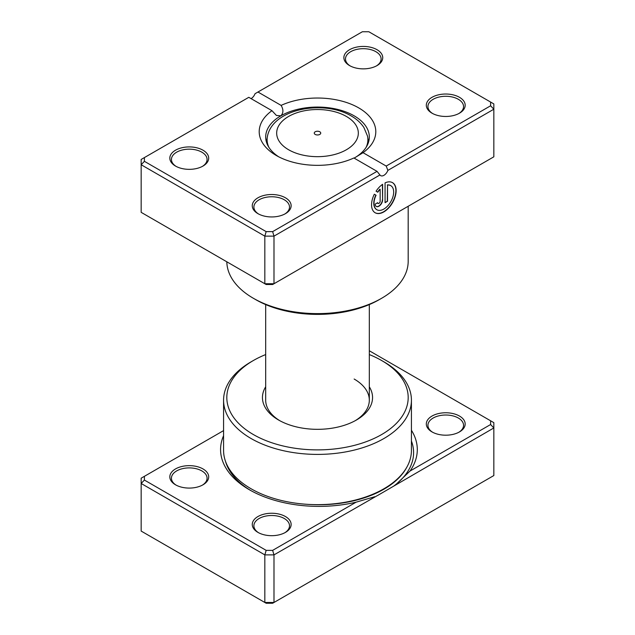 <?xml version="1.0" encoding="UTF-8"?>
<svg xmlns="http://www.w3.org/2000/svg" width="635" height="635" viewBox="0 0 635 635"><rect width="100%" height="100%" fill="white"/><g stroke="black" fill="none" stroke-linecap="round" stroke-linejoin="round"><path stroke-width="0.95" d="M377.063 495.752L273.987 554.879L273.987 602.472L493.839 475.544L493.839 427.95L377.428 495.594M223.576 430.609L144.399 476.321L144.399 480.06L266.168 550.362L272.645 550.362L356.116 502.174L374.69 496.737M356.116 502.174A98.361 56.793 180 0 1 249.388 489.752L249.388 489.752A98.361 56.793 180 0 1 223.576 435.673M432.006 431.911L432.006 431.911A19.431 11.216 180 0 1 432.006 416.052A19.431 11.216 180 0 1 459.486 416.052A19.431 11.216 180 0 1 459.486 431.911A19.431 11.216 180 0 1 432.006 431.911M458.891 432.244A17.812 10.287 0 0 0 463.558 425.307A17.812 10.287 0 0 0 458.343 418.028A17.812 10.287 0 0 0 438.928 415.806A17.812 10.287 0 0 0 427.934 425.307A17.812 10.287 0 0 0 432.602 432.244M257.961 532.4L257.961 532.4A19.431 11.216 180 0 1 257.961 516.533A19.431 11.216 180 0 1 285.44 516.533A19.431 11.216 180 0 1 285.44 532.4A19.431 11.216 180 0 1 257.961 532.4M284.845 532.733A17.812 10.287 0 0 0 289.512 525.788A17.812 10.287 0 0 0 284.297 518.517A17.812 10.287 0 0 0 264.882 516.287A17.812 10.287 0 0 0 253.889 525.788A17.812 10.287 0 0 0 258.556 532.733M175.514 484.799L175.514 484.799A19.431 11.216 180 0 1 175.514 468.932A19.431 11.216 180 0 1 202.994 468.932A19.431 11.216 180 0 1 202.994 484.799A19.431 11.216 180 0 1 175.514 484.799M202.398 485.132A17.812 10.287 0 0 0 207.066 478.187A17.812 10.287 0 0 0 201.851 470.916A17.812 10.287 0 0 0 182.435 468.686A17.812 10.287 0 0 0 171.442 478.187A17.812 10.287 0 0 0 176.109 485.132M369.316 386.794A55.054 31.79 180 0 1 356.433 420.013A55.054 31.79 180 0 1 278.567 420.013L278.567 420.013A55.054 31.79 180 0 1 265.684 386.794M265.684 304.57L265.684 400.185A51.816 29.916 0 0 0 279.749 420.672M253.381 434.554A90.686 52.356 0 0 0 381.619 434.562A90.686 52.356 0 0 0 381.627 360.513A90.686 52.356 0 0 0 381.619 360.513L383.913 361.839A93.924 54.229 180 0 1 411.424 400.185A93.924 54.229 180 0 1 353.441 450.278A93.924 54.229 180 0 1 251.087 438.523A93.924 54.229 180 0 1 223.576 400.185A93.924 54.229 180 0 1 251.087 361.839L253.373 360.513A90.686 52.356 0 0 0 253.381 434.554M223.576 400.185L223.576 450.421A93.924 54.229 0 0 0 251.087 488.767A93.924 54.229 0 0 0 353.441 500.523A93.924 54.229 0 0 0 411.424 450.421L411.424 400.185M411.424 430.252A98.361 56.793 180 0 1 410.004 471.059L490.601 424.529L490.601 420.791L369.316 350.766M144.399 480.06L141.16 483.481L141.16 531.074L264.827 602.472L273.987 602.472L272.645 603.25L266.168 603.25L264.827 602.472L264.827 554.879L141.16 483.481L141.16 478.187L144.399 476.321M272.645 550.362L273.987 554.879L264.827 554.879L266.168 550.362M490.601 420.791L493.839 422.656L493.839 427.95L490.601 424.529M383.913 361.839L381.627 360.513A90.686 52.356 0 0 0 369.316 354.568M265.684 354.568A90.686 52.356 0 0 0 253.373 360.513M355.251 420.672A51.816 29.916 0 0 0 369.316 400.185A51.816 29.916 0 0 0 354.139 379.024M396.018 484.426L410.004 471.059M319.794 131.778A3.238 1.873 0 0 0 316.262 131.374A3.238 1.873 0 0 0 314.262 133.096A3.238 1.873 0 0 0 315.206 134.422A3.238 1.873 0 0 0 318.738 134.826A3.238 1.873 0 0 0 320.738 133.096A3.238 1.873 0 0 0 319.794 131.778M393.795 214.566L368.538 229.172A1.619 0.746 -111.5 0 0 368.538 229.172A90.686 52.356 180 0 1 368.411 229.219M392.454 215.344A1.619 1.095 -130.3 0 0 392.454 215.368L369.451 228.624M376.769 209.685A13.906 8.025 -60 0 1 376.658 209.613A13.906 8.025 -60 0 1 375.841 195.096L376.071 195.231A13.906 8.025 120 0 0 376.888 209.748A13.906 8.025 120 0 0 383.842 209.058A13.906 8.025 120 0 0 392.922 196.81A13.906 8.025 120 0 0 390.787 185.666A13.906 8.025 120 0 0 387.525 185.055L387.525 201.255L385.064 202.676L385.064 182.88A17.383 10.033 -60 0 1 392.525 182.658A17.383 10.033 -60 0 1 395.192 196.58A17.383 10.033 -60 0 1 383.842 211.899A17.383 10.033 -60 0 1 375.15 212.757A17.383 10.033 -60 0 1 374.325 194.223L376.071 195.231M375.031 212.693A17.383 10.033 120 0 0 383.611 211.765A17.383 10.033 120 0 0 394.93 196.556A17.383 10.033 120 0 0 392.414 182.594M382.611 199.834A5.215 3.008 -60 0 1 378.92 206.224A5.215 3.008 -60 0 1 376.317 206.478A5.215 3.008 -60 0 1 375.237 204.097L377.69 202.676A1.738 1 120 0 0 378.055 203.47A1.738 1 120 0 0 378.92 203.383A1.738 1 120 0 0 380.151 201.255L380.151 189.309A13.906 8.025 120 0 0 377.809 192.222L376.063 191.206A17.383 10.033 -60 0 1 382.611 184.301L382.611 199.834L382.381 184.46M376.206 206.407A5.215 3.008 120 0 0 378.69 206.089A5.215 3.008 120 0 0 382.381 199.707M377.944 203.391A1.738 1 -60 0 1 377.825 203.335A1.738 1 -60 0 1 377.484 202.795M432.006 113.181L432.006 113.181A19.431 11.216 180 0 1 432.006 97.314A19.431 11.216 180 0 1 459.486 97.314A19.431 11.216 180 0 1 459.486 113.181A19.431 11.216 180 0 1 432.006 113.181M458.891 113.506A17.812 10.287 0 0 0 463.558 106.569A17.812 10.287 0 0 0 458.343 99.298A17.812 10.287 0 0 0 438.928 97.068A17.812 10.287 0 0 0 427.934 106.569A17.812 10.287 0 0 0 432.602 113.506M257.961 213.662L257.961 213.662A19.431 11.216 180 0 1 257.961 197.795A19.431 11.216 180 0 1 285.44 197.795A19.431 11.216 180 0 1 285.44 213.662A19.431 11.216 180 0 1 257.961 213.662M284.845 213.995A17.812 10.287 0 0 0 289.512 207.05A17.812 10.287 0 0 0 284.297 199.779A17.812 10.287 0 0 0 264.882 197.548A17.812 10.287 0 0 0 253.889 207.05A17.812 10.287 0 0 0 258.556 213.995M175.514 166.06L175.514 166.06A19.431 11.216 180 0 1 175.514 150.201A19.431 11.216 180 0 1 202.994 150.201A19.431 11.216 180 0 1 202.994 166.06A19.431 11.216 180 0 1 175.514 166.06M202.398 166.394A17.812 10.287 0 0 0 207.066 159.456A17.812 10.287 0 0 0 201.851 152.178A17.812 10.287 0 0 0 182.435 149.955A17.812 10.287 0 0 0 171.442 159.456A17.812 10.287 0 0 0 176.109 166.394M349.56 65.58L349.56 65.58A19.431 11.216 180 0 1 349.56 49.713A19.431 11.216 180 0 1 377.039 49.713A19.431 11.216 180 0 1 377.039 65.58A19.431 11.216 180 0 1 349.56 65.58M376.444 65.913A17.812 10.287 0 0 0 381.111 58.968A17.812 10.287 0 0 0 375.896 51.697A17.812 10.287 0 0 0 356.489 49.466A17.812 10.287 0 0 0 345.488 58.968A17.812 10.287 0 0 0 350.155 65.913M381.627 298.283L379.333 299.601A87.447 50.483 180 0 1 255.667 299.609L253.381 298.283A90.686 52.356 0 0 0 381.627 298.283A90.686 52.356 0 0 0 408.186 261.263L408.186 206.264M353.885 157.98A58.293 33.655 180 0 1 276.281 155.488L276.281 155.488A58.293 33.655 180 0 1 271.955 110.68L248.801 97.314L144.399 157.583L144.399 161.322L266.168 231.624L272.645 231.624L377.039 171.355L353.885 157.98M363.045 152.694L386.199 166.06L490.601 105.791L490.601 102.052L368.832 31.75L362.355 31.75L257.961 92.019L281.115 105.394A58.293 33.655 180 0 1 358.719 107.886A58.293 33.655 180 0 1 363.045 152.694L354.139 158.131A51.816 29.916 0 0 0 369.316 136.977A51.816 29.916 0 0 0 354.139 115.824A51.816 29.916 0 0 0 280.86 115.824A51.816 29.916 0 0 0 265.684 136.977A51.816 29.916 0 0 0 278.702 156.805M144.399 161.322L141.16 164.743L141.16 212.344L264.827 283.742L273.987 283.742L493.839 156.813L493.839 109.212L387.882 170.386A6.477 3.739 -60 0 1 380.675 175.641A6.477 3.739 -60 0 1 379.944 174.966L273.987 236.141L264.827 236.141L141.16 164.743L141.16 159.456L144.399 157.583M266.168 231.624L264.827 236.141L264.827 283.742L266.168 284.512L272.645 284.512L273.987 283.742L273.987 236.141L272.645 231.624M257.961 92.019L255.056 93.702A6.477 3.739 -60 0 1 251.087 98.631M490.601 102.052L493.839 103.926L493.839 109.212L490.601 105.791M226.822 261.795A90.686 52.356 0 0 0 253.373 298.283A90.686 52.356 0 0 0 253.381 298.283L255.667 299.601A87.447 50.483 180 0 1 255.667 299.601M271.955 110.68L276.416 115.451L280.86 115.824C283.48 113.022 283.567 109.545 281.115 105.394M387.882 170.386L386.199 166.06M377.039 171.355L379.944 174.966M377.579 192.087A13.906 8.025 -60 0 1 379.92 189.182L380.151 189.309M375.841 195.096L374.325 194.223M385.064 202.414L387.525 201.255M387.294 201.12L387.525 185.055M387.294 184.92A13.906 8.025 -60 0 1 390.565 185.531A13.906 8.025 -60 0 1 390.676 185.603M406.757 467.304A91.885 53.046 180 0 1 308.848 504.42M250.722 490.506A94.647 54.65 180 0 1 225.496 461.335M411.424 441A94.647 54.65 180 0 1 393.644 486.18M288.631 149.765A40.823 23.566 0 0 0 346.369 149.765A40.823 23.566 0 0 0 346.369 116.435A40.823 23.566 0 0 0 288.631 116.435A40.823 23.566 0 0 0 288.631 149.765M368.562 142.057L367.506 136.073A50.395 29.091 180 0 1 366.101 147.352M268.899 147.352A50.395 29.091 180 0 1 267.494 136.073L266.438 142.057M367.506 136.073L363.903 127.516C360.823 122.873 356.592 119.015 351.226 115.951C324.167 99.743 273.145 108.283 267.494 136.073M369.316 304.57L369.316 400.185"/></g></svg>
